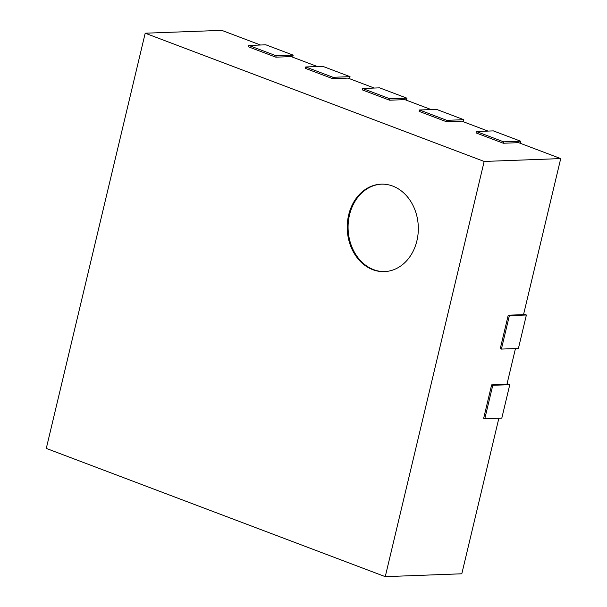 <?xml version="1.0" encoding="UTF-8"?>
<svg xmlns="http://www.w3.org/2000/svg" width="607" height="607" viewBox="0 0 607 607"><rect width="100%" height="100%" fill="white"/><g stroke="black" fill="none" stroke-linecap="round" stroke-linejoin="round"><path stroke-width="0.91" d="M526.383 315.003L509.372 315.64L508.234 315.208L500.267 348.646L501.405 349.078L518.416 348.441L526.383 315.003L523.697 313.986M509.781 384.671L492.77 385.308L491.632 384.876L483.665 418.314L484.803 418.747L501.814 418.109L509.781 384.671L507.095 383.654M520.176 143.252L520.662 141.211L493.362 130.884L476.351 131.514L476.025 132.91L503.324 143.237L518.628 142.668L560.716 158.586L523.538 314.638L508.234 315.208M501.405 349.078L509.372 315.64M515.464 348.555L506.944 384.299L491.632 384.876M484.803 418.747L492.77 385.308M488.005 131.082L461.76 121.15L446.449 121.719L419.149 111.392L419.483 109.996L436.494 109.366L463.786 119.693L446.782 120.33L419.483 109.996M431.137 109.564L404.884 99.631L389.573 100.201L362.273 89.874L362.607 88.485L379.618 87.848L406.918 98.175L389.906 98.812L362.607 88.485M374.261 88.045L348.008 78.113L332.697 78.69L305.397 68.363L305.731 66.967L322.742 66.33L350.042 76.657L333.031 77.294L305.731 66.967M317.385 66.535L291.132 56.603L275.821 57.172L248.529 46.845L248.855 45.449L265.866 44.812L293.166 55.146L276.155 55.776L248.855 45.449M260.509 45.017L221.745 30.35L145.194 33.21L46.284 448.414L385.255 576.65L484.166 161.447L145.194 33.21M560.716 158.586L484.166 161.447M498.863 418.223L461.806 573.79L385.255 576.65M503.324 143.237L503.651 141.841L476.351 131.514M520.662 141.211L503.651 141.841M463.3 121.734L463.786 119.693M446.449 121.719L446.782 120.33M406.432 100.216L406.918 98.175M389.573 100.201L389.906 98.812M292.68 57.187L293.166 55.146M275.821 57.172L276.155 55.776M349.556 78.705L350.042 76.657M332.697 78.69L333.031 77.294M348.653 214.984A43.757 35.532 87.9 0 1 381.143 184.164A43.757 35.532 87.9 0 1 418.291 226.563A43.757 35.532 87.9 0 1 384.413 271.617A43.757 35.532 87.9 0 1 348.653 214.984M381.568 184.149A43.757 35.532 -92.1 0 0 349.503 214.946A43.757 35.532 -92.1 0 0 384.838 271.602"/></g></svg>
